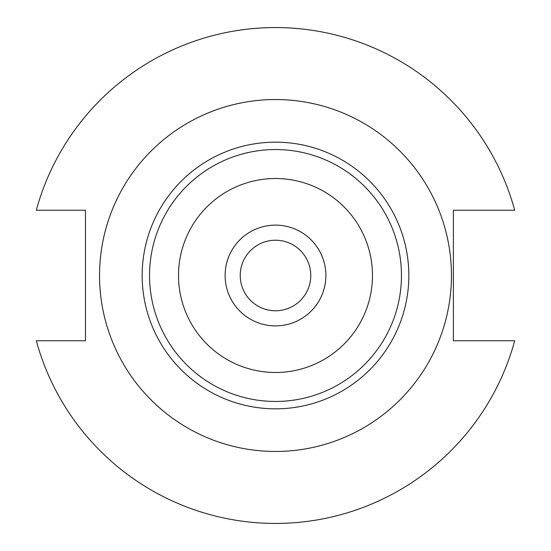 <?xml version="1.0" encoding="UTF-8"?>
<svg xmlns="http://www.w3.org/2000/svg" width="551" height="551" viewBox="0 0 551 551"><rect width="100%" height="100%" fill="white"/><g stroke="black" fill="none" stroke-linecap="round" stroke-linejoin="round"><path stroke-width="0.83" d="M310.771 275.5A35.271 35.271 0 0 1 275.5 310.771A35.271 35.271 0 0 1 240.229 275.5A35.271 35.271 0 0 1 275.5 240.229A35.271 35.271 0 0 1 310.771 275.5M325.882 275.5A50.382 50.382 0 0 1 275.5 325.882A50.382 50.382 0 0 1 225.118 275.5A50.382 50.382 0 0 1 275.5 225.118A50.382 50.382 0 0 1 325.882 275.5M451.462 275.5A175.962 175.962 0 0 0 275.5 99.538A175.962 175.962 0 0 0 99.538 275.5A175.962 175.962 0 0 0 275.5 451.462A175.962 175.962 0 0 0 451.462 275.5M149.541 275.5A125.959 125.959 0 0 1 275.5 149.541A125.959 125.959 0 0 1 401.459 275.5A125.959 125.959 0 0 1 275.5 401.459A125.959 125.959 0 0 1 149.541 275.5M178.51 275.5A96.99 96.99 0 0 1 275.5 178.51A96.99 96.99 0 0 1 372.49 275.5A96.99 96.99 0 0 1 275.5 372.49A96.99 96.99 0 0 1 178.51 275.5M36.297 340.766A247.95 247.95 0 0 0 514.703 340.766L453.383 340.766L453.383 210.234L514.703 210.234A247.95 247.95 0 0 0 36.297 210.234L85.46 210.234L85.46 340.766L36.297 340.766M142.165 275.5A133.335 133.335 0 0 1 275.5 142.165A133.335 133.335 0 0 1 408.835 275.5A133.335 133.335 0 0 1 275.5 408.835A133.335 133.335 0 0 1 142.165 275.5"/></g></svg>

